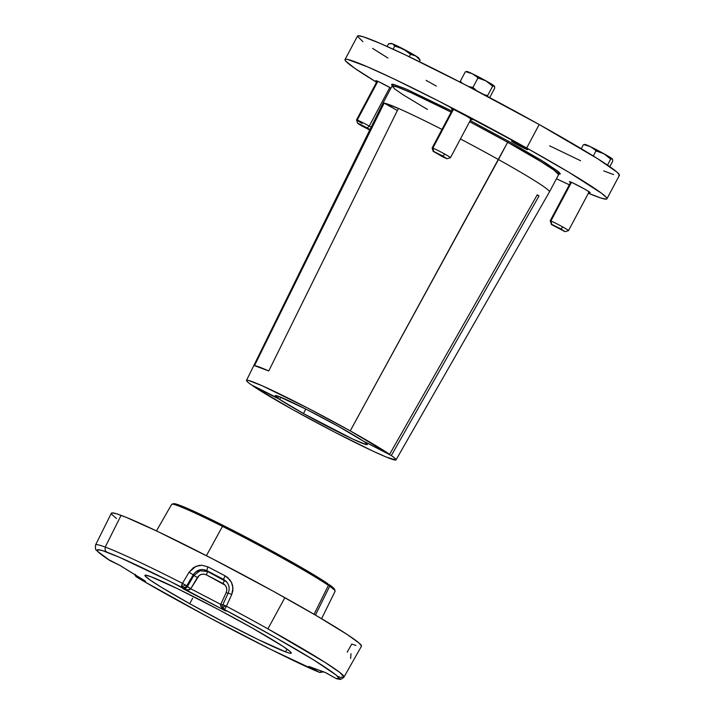 <?xml version="1.0" encoding="UTF-8"?>
<svg xmlns="http://www.w3.org/2000/svg" width="715" height="715" viewBox="0 0 715 715"><rect width="100%" height="100%" fill="white"/><g stroke="black" fill="none" stroke-linecap="round" stroke-linejoin="round"><path stroke-width="1.07" d="M370.343 129.79L367.224 127.967L369.253 126.081A10.385 0.536 28 0 1 371.148 127.163A10.385 0.536 -152 0 0 369.253 126.081A10.385 0.536 -152 0 0 357.25 120.049L377.824 81.349L357.25 120.049A10.385 0.536 28 0 1 369.253 126.081L389.8 87.445L369.253 126.081L367.224 127.967L369.968 129.558M390.56 43.472L388.558 43.812L392.294 43.722A15.623 0.813 -152 0 0 391.32 43.454L393.036 44.098L394.725 46.1L403.18 48.933A15.623 0.813 -152 0 0 392.294 43.722L414.834 55.377L418.266 57.924L420.17 60.292L416.005 56.083L418.82 58.138M419.902 59.828L418.793 58.058A15.623 0.813 -152 0 0 416.005 56.083A15.623 0.813 -152 0 0 403.394 49.04L410.535 54.34L416.005 56.083L410.535 54.34L405.325 50.166L399.059 47.217L394.725 46.1L393.098 49.174L394.725 46.1L393.036 44.098L391.463 43.517M419.124 58.827L419.687 59.506M391.221 43.508L390.596 43.472M409.248 56.762L410.535 54.34L409.248 56.762M388.558 43.812L387.146 46.466L388.558 43.812M419.428 61.696L420.17 60.292L419.428 61.696M369.735 130.032L361.835 125.965L357.572 123.293L367.224 127.967L359.627 124.044L357.563 123.275L359.582 124.678L370.298 130.291M362.147 123.445A10.385 0.536 28 0 1 356.535 119.888A10.385 0.536 28 0 1 357.25 120.049A10.385 0.536 -152 0 0 356.535 119.923L357.572 123.293M173.361 503.959L176.945 504.307L187.169 508.294L223.491 525.579A91.261 4.746 -152 0 0 173.629 503.691L171.904 504.191A92.548 4.817 28 0 1 222.472 526.383L223.491 525.579L269.457 549.629L315.646 575.924L327.926 583.753L328.399 585.379L327.926 583.753A91.261 4.746 -152 0 0 223.491 525.579L222.472 526.383A92.548 4.817 28 0 1 328.399 585.379L314.073 614.283L328.399 585.379A92.548 4.817 -152 0 0 222.472 526.383L206.412 555.689L222.472 526.383A92.548 4.817 -152 0 0 171.672 504.343L156.469 530.905M321.589 618.698L335.103 591.242A92.548 4.817 -152 0 0 329.695 586.282L329.231 584.655L329.695 586.282A92.548 4.817 28 0 1 335.103 590.965L334.548 589.258A91.261 4.746 -152 0 0 329.231 584.655L334.557 589.518M329.695 586.282L315.431 615.079L329.695 586.282M432.843 148.103L453.417 109.395L432.843 148.103L433.701 151.437L442.817 156.022L444.846 154.136A10.385 0.536 -152 0 0 432.843 148.103A10.385 0.536 -152 0 0 432.128 147.969A10.385 0.536 28 0 1 432.843 148.103A10.385 0.536 28 0 1 444.846 154.136L442.817 156.022L433.165 151.33L442.755 156.844L446.947 158.73L444.024 156.701L446.544 158.605L433.165 151.348L433.701 151.437L432.843 148.103M494.405 86.14L494.387 86.113A15.623 0.813 -152 0 0 494.387 86.113A15.623 0.813 -152 0 0 494.315 86.023L492.653 86.184L487.648 95.587L483.537 94.46L487.648 95.587L492.653 86.184L487.782 81.984L484.046 79.901L477.96 77.989L472.955 87.391L468.817 86.649L472.955 87.391L477.96 77.989L476.664 76.728L477.96 77.989L485.959 80.858A15.623 0.813 -152 0 0 472.266 73.717L476.664 76.728L472.266 73.717L485.959 80.858L492.653 86.184L494.288 85.997A15.623 0.813 -152 0 0 485.959 80.858L493.359 85.273L494.637 86.89L494.646 88.294L489.695 97.615L494.646 88.294L494.521 86.381M466.913 71.723L472.266 73.717A15.623 0.813 -152 0 0 466.913 71.5L466.368 71.518M465.778 71.661L472.266 73.717L465.778 71.661M460.281 82.717L460.272 81.313L465.268 71.902L460.272 81.313L462.927 83.709L460.272 81.313L460.281 82.717M472.955 87.391L476.628 90.725L472.955 87.391M487.648 95.587L487.666 96.99L487.648 95.587M447.063 158.739L450.441 157.711A10.385 0.536 -152 0 0 444.846 154.136A10.385 0.536 28 0 1 450.468 157.693A10.385 0.536 28 0 1 449.753 157.532M570.82 182.039L550.175 220.864A10.385 0.536 28 0 1 550.89 221.015L571.473 182.316L550.89 221.015L551.757 224.358L560.873 228.943L562.902 227.057A10.385 0.536 -152 0 0 550.89 221.015A10.385 0.536 -152 0 0 550.175 220.89L551.73 224.698L565.002 231.651L559.568 228.219L551.211 224.251L551.757 224.358L550.89 221.015A10.385 0.536 28 0 1 562.902 227.057L560.873 228.943L565.118 231.66L551.211 224.26M612.433 159.034L612.451 159.061A15.623 0.813 -152 0 0 612.433 159.034A15.623 0.813 -152 0 0 612.371 158.945L610.699 159.105L607.5 165.12L610.699 159.105L605.828 154.905L602.093 152.813L596.006 150.91L593.298 156.004L596.006 150.91L594.719 149.65L596.006 150.91L604.005 153.779A15.623 0.813 -152 0 0 590.322 146.638L594.719 149.65L590.322 146.638L604.005 153.779L610.699 159.105L612.344 158.918A15.623 0.813 -152 0 0 604.005 153.779L612.567 159.302L612.701 161.215L609.788 166.693L612.701 161.215L612.567 159.302M584.959 144.636L590.322 146.638A15.623 0.813 -152 0 0 584.959 144.421L584.414 144.439M583.833 144.582L590.322 146.638L583.833 144.582M581.259 148.702L583.324 144.823L581.259 148.702M565.118 231.66L568.488 230.632A10.385 0.536 -152 0 0 562.902 227.057A10.385 0.536 28 0 1 568.514 230.614A10.385 0.536 28 0 1 567.799 230.453M588.436 192.094L590.206 192.657L589.437 191.978L583.86 188.653A11.717 0.608 28 0 1 590.197 192.666A11.717 0.608 28 0 1 588.892 192.29M376.912 81.573A11.717 0.608 28 0 1 375.867 80.697A11.717 0.608 28 0 1 390.22 87.686A11.717 0.608 28 0 1 390.971 88.106L378.932 81.85L375.858 80.706L377.574 82.002M522.719 146.557A9.116 0.474 28 0 1 527.652 149.676A9.116 0.474 28 0 1 516.48 144.242L516.9 143.465L516.48 144.242L527.652 149.667L515.166 142.598L511.556 141.132L516.48 144.242A9.116 0.474 28 0 1 511.556 141.123A9.116 0.474 28 0 1 522.719 146.557M470.381 119.182L471.963 119.503L465.814 115.732A11.717 0.608 28 0 1 472.15 119.745A11.717 0.608 28 0 1 470.836 119.369M384.134 103.13A94.335 4.907 28 0 1 398.416 108.421L268.769 370.942A85.183 4.433 -152 0 0 254.486 365.642L384.134 103.13A94.335 4.907 -152 0 0 382.9 103.291A94.335 4.907 28 0 1 384.134 103.13L254.486 365.642L268.769 370.942L398.416 108.421L384.134 103.13L397.379 110.512L384.134 103.13M559.21 174.138L558.665 174.594L553.741 169.938L540.486 161.34L507.641 142.276L498.462 159.543A94.335 4.907 28 0 1 549.477 191.852A94.335 4.907 -152 0 0 498.462 159.543L350.234 430.886L307.602 407.988L262.199 385.778L248.346 380.389L246.711 380.237L246.639 380.925L248.141 382.436L251.188 384.75L277.867 398.157L278.779 396.45L277.867 398.157A52.079 2.708 28 0 1 275.284 395.69A52.079 2.708 28 0 1 339.08 426.748A52.079 2.708 28 0 1 362.925 440.905L339.08 426.748L306.663 409.489L278.6 396.378L275.472 395.583L277.867 398.157L251.188 384.75A84.674 4.406 28 0 1 246.505 380.389A84.674 4.406 28 0 1 350.234 430.886L507.641 142.276A94.335 4.907 -152 0 0 469.603 121.702L507.641 142.276A1.251 0.456 119.2 0 1 508.651 141.338L544.919 162.493L557.906 171.269L559.005 174.219M246.505 380.389L382.9 103.291L392.079 86.014L397.156 86.944L410.499 92.441L451.156 112.157A94.335 4.907 -152 0 0 392.079 86.014L394.868 89.08L403.215 94.854L427.472 109.475M618.761 175.64L619.458 175.148L617.063 172.172L597.74 158.784L539.19 124.517A148.309 7.722 -152 0 0 357.509 36.063L345.005 59.577A148.309 7.722 28 0 1 526.696 148.032L539.19 124.517L463.543 83.914L405.861 55.144L379.897 43.284L363.292 36.796L358.152 35.75L357.455 36.242L362.907 41.667M606.91 198.833A148.309 7.722 28 0 1 588.374 193.256L601.127 198.1L606.257 199.145L606.955 198.654L606.392 197.501L601.503 193.229L569.051 172.378L526.696 148.032A148.309 7.722 28 0 1 606.91 198.833L619.404 175.318A148.309 7.722 -152 0 0 539.19 124.517L526.696 148.032L438.554 101.012L393.357 78.65L367.403 66.79L347.606 59.443L345.649 59.256L344.961 59.747L345.524 60.909L354.676 68.247L376.564 82.225A148.309 7.722 28 0 1 345.005 59.577M303.455 413.529L305.823 409.06L303.455 413.529L352.799 439.082L365.955 444.542L367.206 444.328L364.668 442.111A52.079 2.708 28 0 1 367.242 444.587A52.079 2.708 28 0 1 303.455 413.529A52.079 2.708 28 0 1 279.601 399.363L303.455 413.529M364.802 441.852L391.337 455.527A84.674 4.406 28 0 1 396.021 459.897A84.674 4.406 28 0 1 292.301 409.391A84.674 4.406 28 0 1 252.931 385.957L279.601 399.363L280.745 397.209L279.601 399.363L252.931 385.957L256.095 388.048L292.301 409.391L334.924 432.28L373.06 451.183L386.35 457.082L395.824 460.031L394.385 457.832L391.337 455.527L539.021 195.982L391.337 455.527L364.802 441.852M498.462 159.543A94.335 4.907 -152 0 0 460.424 138.969M441.977 129.424A94.335 4.907 -152 0 0 398.416 108.421M549.629 145.833L580.625 160.741M603.683 170.903L613.622 174.594M372.622 48.397L387.923 58.022M426.131 80.357L436.311 86.077M537.278 194.775A94.005 4.889 28 0 1 539.021 195.982L537.135 195.034L539.021 195.982A94.005 4.889 -152 0 0 537.278 194.775L389.604 454.32L537.278 194.775M350.234 430.886A84.674 4.406 28 0 1 389.604 454.32L362.925 440.905L389.604 454.32L350.234 430.886M569.346 184.81A148.309 7.722 28 0 1 556.449 178.75L569.346 184.81M570.552 182.54A11.717 0.608 28 0 1 569.506 181.664A11.717 0.608 28 0 1 583.86 188.653L572.572 182.817L569.712 181.655L571.222 182.969M452.506 109.618A11.717 0.608 28 0 1 451.46 108.743A11.717 0.608 28 0 1 465.814 115.732L454.526 109.895L451.666 108.734L453.167 110.056M558.674 174.156L560.381 173.968L558.844 172.047L541.487 160.375L508.651 141.338L470.22 120.54L508.651 141.338A1.251 0.456 -60.8 0 0 507.641 142.276A94.335 4.907 -152 0 1 558.665 174.594L549.477 191.852L396.021 459.897M451.853 111.031L405.995 88.982L393.232 84.245L391.534 84.442L392.195 85.523M392.481 85.818L393.429 84.29L405.727 88.866L451.773 110.995M182.468 583.324A140.703 7.32 -152 0 0 105.507 547.19A3.754 3.486 110.5 0 0 106.839 552.114C121.979 557.897 146.95 569.623 181.753 587.274A3.754 1.224 -63 0 1 181.726 587.256A3.754 1.224 -63 0 1 182.468 583.324L189.037 572.277L193.488 567.612L198.698 565.494L201.871 565.261L207.824 566.834A141.382 7.356 28 0 1 225.055 575.816L229.881 579.856L231.544 582.528L232.965 588.034L231.731 594.54L226.378 606.222A140.703 7.32 28 0 1 267.911 628.86L284.874 597.669A141.633 7.373 -152 0 0 121.094 515.345L105.203 547.073A140.703 7.32 28 0 1 105.507 547.19A140.703 7.32 28 0 1 182.468 583.324L181.726 587.256L183.8 587.676L185.757 586.908L186.695 585.853L185.185 584.933L181.726 587.256L185.185 584.933L182.468 583.324L186.695 585.853L193.247 574.806L189.037 572.277L182.468 583.324M222.714 607.473L224.555 609.475L226.378 606.222L225.654 605.882L222.714 607.473L225.654 605.882L222.848 604.693L226.378 606.222L231.731 594.54L228.246 593.057L231.731 594.54L232.876 590.519L232.554 585.326L231.544 582.528L227.692 577.586L225.055 575.816L223.527 579.356L226.646 581.867L207.6 571.5L206.421 574.869C202.738 573.359 199.726 574.243 197.385 577.514L193.899 575.486L199.986 570.758L207.6 571.5L206.76 570.606L223.527 579.356L226.253 581.429L227.897 583.699M321.446 671.117L320.838 671.769L323.618 671.921L319.471 672.35A3.754 1.359 -60.8 0 0 320.838 671.769A3.754 1.359 -60.8 0 0 321.446 671.117M355.954 645.484L351.762 644.036L347.222 652.089A141.382 7.356 -152 0 0 347.445 652.169M339.33 676.435L338.642 677.454M336.908 678.696L336.157 678.535A3.754 3.673 102.9 0 0 336.229 678.58L336.086 678.508A3.754 1.359 -60.8 0 0 336.157 678.535L325.45 672.565L310.096 666.889M325.602 672.645L308.764 666.38L312.401 667.765L308.764 666.38L319.471 672.35C289.897 660.651 179.796 603.246 136.306 576.835A3.754 2.458 120.6 0 1 136.252 576.817L134.42 574.413L136.306 576.835L135.412 574.458M189.725 603.701L192.657 598.196L189.725 603.701A82.851 4.308 28 0 1 144.913 575.325A82.851 4.308 28 0 1 150.597 576.576A82.851 4.308 28 0 1 233.519 617.635A82.851 4.308 28 0 1 291.219 653.117A82.851 4.308 28 0 1 285.544 651.857A82.851 4.308 28 0 1 189.725 603.701L224.876 622.685L258.419 639.675L285.544 651.857L287.001 649.104L285.544 651.857L289.772 653.188L291.246 653.018L289.915 651.356L282.782 646.226L252.887 628.378L218.433 609.529L177.713 588.767L150.597 576.576L145.279 575.146L145.208 576.067L150.32 580.169L161.268 587.203L189.725 603.701M361.522 646.011L359.243 643.178L347.052 634.402L316.271 615.57L273.336 591.269L212.632 558.889L157.55 531.415L126.394 517.419L116.903 513.888L111.996 512.896L111.334 513.361L111.871 514.469L116.536 518.545M224.34 609.654L225.949 611.102L224.492 609.564L226.378 606.222A140.703 7.32 -152 0 1 267.911 628.86L324.771 662.197L339.911 672.529L344.004 677.06L361.477 646.19A141.633 7.373 -152 0 0 284.874 597.669L267.911 628.86A140.703 7.32 28 0 1 344.004 677.06A140.703 7.32 28 0 1 341.1 677.078L339.598 678.544M338.267 678.955L336.229 678.58A3.754 3.673 102.9 0 0 337.123 678.901M337.56 678.964L336.881 678.839M135.403 575.021A3.754 2.351 115.6 0 0 136.306 576.835L145.547 581.268L119.861 565.368L109.261 559.952M225.037 610.404L221.48 607.267L220.765 604.407L190.753 588.767L188.206 589.92L183.21 588.82L185.632 588.382L187.321 586.658L186.695 585.853L193.247 574.806L193.899 575.486L187.366 586.568L186.695 585.853A3.754 3.7 136.6 0 1 181.753 587.274L183.21 588.82L225.949 611.102C221.713 608.215 219.979 605.989 220.765 604.407L190.753 588.767C189.886 590.295 187.366 590.313 183.21 588.82L185.632 588.382L187.321 586.658L190.753 588.767L187.321 586.658L190.86 588.597L187.366 586.568L193.899 575.486L193.247 574.806C196.804 569.801 201.308 568.398 206.76 570.606L207.824 566.834L201.871 565.261L195.856 566.351L189.037 572.277L193.247 574.806L195.106 572.456L200.227 569.739L202.497 569.524L206.76 570.606L207.6 571.5L199.986 570.758L193.899 575.486L197.385 577.514L190.86 588.597L199.092 575.566L201.398 574.386L203.963 574.145L206.421 574.869L207.6 571.5L224.376 580.24L223.196 583.619L224.376 580.24L223.527 579.356L225.055 575.816A141.382 7.356 -152 0 0 207.824 566.834L206.76 570.606L223.527 579.356M228.049 593.379L226.19 592.538C227.531 588.74 226.53 585.773 223.196 583.619L206.421 574.869L225.198 585.21L226.467 587.453L226.807 590.018L226.19 592.538L228.049 593.379M226.995 582.287L226.262 581.429C229.265 584.897 229.917 588.758 228.219 593.021L222.848 604.693L222.696 607.446L223.527 608.831A3.754 3.7 136.6 0 1 223.482 608.787M350.985 653.716L350.654 658.426M220.846 604.229L222.696 605.069L220.846 604.229L226.19 592.538L220.846 604.229M144.081 580.321L119.485 565.172L110.244 560.748A3.754 2.351 115.6 0 0 110.387 560.819L110.244 560.748C94.049 549.924 92.914 547.047 106.839 552.114A3.754 3.486 -69.5 0 1 105.507 547.19A140.703 7.32 -152 0 0 105.203 547.073L121.094 515.345A141.633 7.373 -152 0 0 111.37 513.209L95.551 544.955A140.703 7.32 28 0 1 105.203 547.073A140.703 7.32 -152 0 0 95.542 544.955C95.265 548.45 95.515 550.13 96.311 550.005C98.312 552.436 102.853 555.957 109.94 560.569A3.754 3.289 -56.5 0 0 110.244 560.748L98.357 551.944L97.169 550.425L97.472 549.692L102.397 550.568L119.405 557.271L169.804 581.241L225.949 611.102L224.492 609.564A3.754 3.7 136.6 0 1 223.527 608.831L224.725 610.101M319.784 672.502A3.754 3.191 -66.9 0 1 319.471 672.35L270.672 649.354L207.377 616.589L146.218 582.636L136.306 576.835L145.547 581.268L119.611 565.261L110.387 560.819A3.754 2.351 115.6 0 0 110.53 560.882M336.157 678.535L339.035 678.347L336.238 675.112L314.403 660.383L274.703 637.092L224.492 609.564C255.005 625.804 291.792 646.369 314.403 660.383C336.872 674.504 344.121 680.555 336.157 678.535L326.585 673.137M336.023 678.464A3.754 1.359 -60.8 0 0 336.086 678.508L325.531 672.636L309.55 666.702M308.764 666.38L319.471 672.35M356.535 119.888L377.171 81.072M433.165 151.348L432.128 147.969L452.765 109.118M450.468 157.693L471.105 118.869M568.514 230.614L589.16 191.79M392.079 86.014L392.151 85.308M134.411 574.404L136.154 576.764C187.893 607.544 282.139 656.701 319.757 672.484L323.743 671.823M336.318 678.624L337.078 678.884C340.143 678.767 339.393 681.002 344.004 677.06M110.387 560.819L109.94 560.569"/></g></svg>
